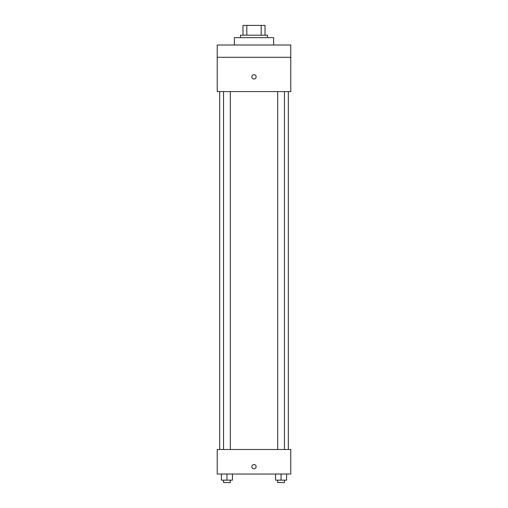 <?xml version="1.0" encoding="UTF-8"?>
<svg xmlns="http://www.w3.org/2000/svg" width="508" height="508" viewBox="0 0 508 508"><rect width="100%" height="100%" fill="white"/><g stroke="black" fill="none" stroke-linecap="round" stroke-linejoin="round"><path stroke-width="0.76" d="M246.805 35.204L246.805 25.4L242.97 25.4L242.97 35.204L242.97 25.4M246.805 25.4L265.03 25.4L265.03 35.204M261.195 35.204L261.195 25.4M240.519 37.655L240.519 35.204L267.481 35.204L267.481 37.655M273.609 45.009L273.609 37.655L234.391 37.655L234.391 45.009M217.227 45.009L290.773 45.009L290.773 57.271L217.227 57.271L217.227 45.009M290.773 57.271L290.773 91.592L217.227 91.592L217.227 57.271M254 79.026A2.146 2.146 0 0 1 252.139 75.806A2.146 2.146 0 0 1 255.861 75.806A2.146 2.146 0 0 1 254 79.026M217.227 449.504L290.773 449.504L290.773 474.021L217.227 474.021L217.227 449.504M254 468.808A2.146 2.146 0 0 1 252.139 465.595A2.146 2.146 0 0 1 255.861 465.595A2.146 2.146 0 0 1 254 468.808M275.546 474.021L275.546 480.149L286.582 480.149L286.582 474.021L286.582 480.149M281.064 480.149L281.064 474.021M284.448 480.149L284.448 482.6L277.679 482.6L277.679 480.149M221.418 474.021L221.418 480.149L232.454 480.149L232.454 474.021L232.454 480.149M226.936 480.149L226.936 474.021M230.321 480.149L230.321 482.6L223.552 482.6L223.552 480.149M288.322 449.504L288.322 91.592M219.678 449.504L219.678 91.592M277.679 91.592L277.679 449.504M284.448 91.592L284.448 449.504M230.321 449.504L230.321 91.592M223.552 449.504L223.552 91.592"/></g></svg>
